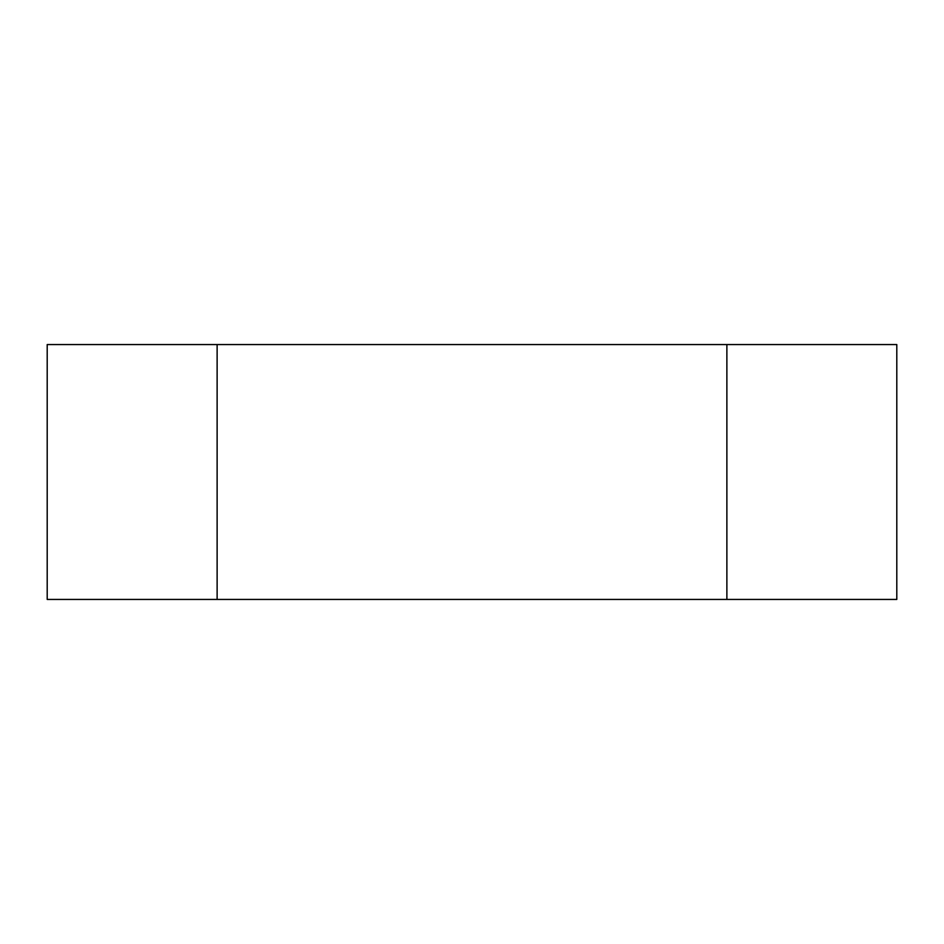 <?xml version="1.0" encoding="UTF-8"?>
<svg xmlns="http://www.w3.org/2000/svg" width="944" height="944" viewBox="0 0 944 944"><rect width="100%" height="100%" fill="white"/><g stroke="black" fill="none" stroke-linecap="round" stroke-linejoin="round"><path stroke-width="1.42" d="M217.12 344.56L47.2 344.56L47.2 599.44L217.12 599.44L217.12 344.56L726.88 344.56L726.88 599.44L896.8 599.44L896.8 344.56L726.88 344.56M217.12 599.44L726.88 599.44"/></g></svg>
